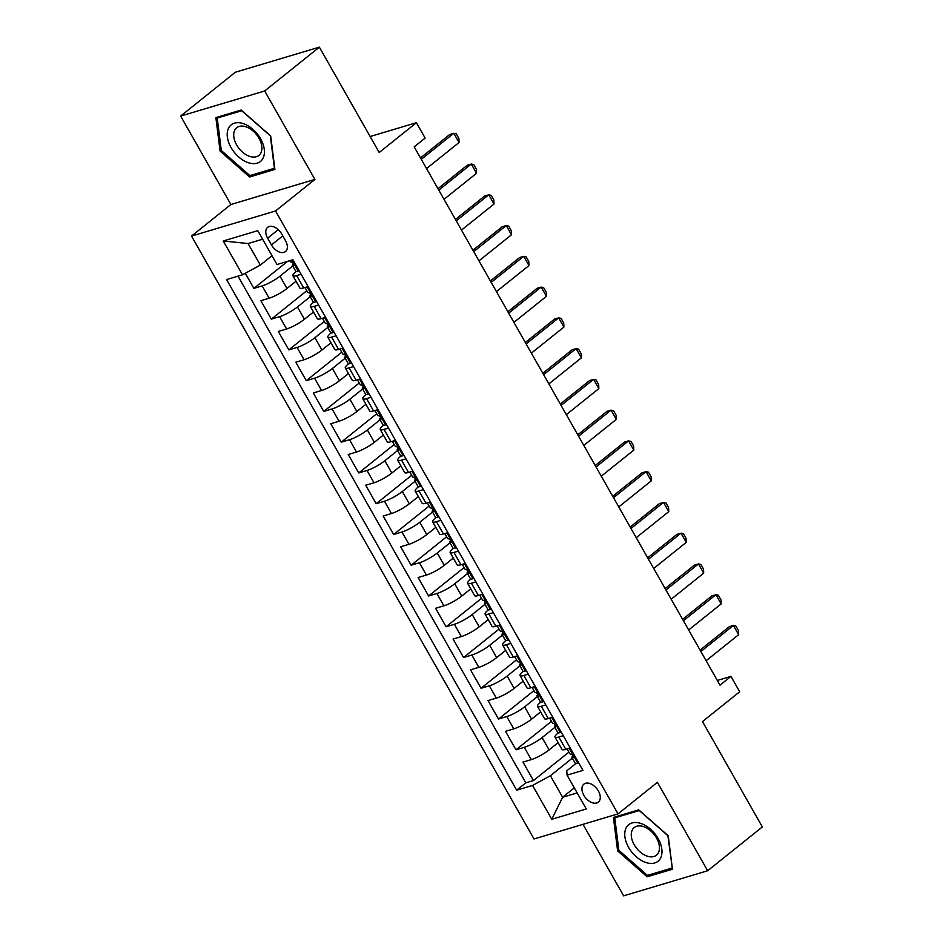 <?xml version="1.0" encoding="UTF-8"?>
<svg xmlns="http://www.w3.org/2000/svg" width="943" height="943" viewBox="0 0 943 943"><rect width="100%" height="100%" fill="white"/><g stroke="black" fill="none" stroke-linecap="round" stroke-linejoin="round"><path stroke-width="1.41" d="M598.381 790.965A11.54 7.249 -128.7 0 0 583.894 784.14A11.54 7.249 -128.7 0 0 583.847 795.314A11.54 7.249 -128.7 0 0 598.322 802.139A11.54 7.249 -128.7 0 0 598.381 790.965M583.01 824.347L623.629 895.85L707.651 870.766L762.345 826.928L702.488 721.572L739.689 691.773L730.943 676.39L717.34 680.457M191.523 236.068L534.021 838.975L618.03 813.88L275.533 210.973L191.523 236.068L230.894 204.501L314.915 179.418L264.677 90.976L180.655 116.072L230.894 204.501M180.655 116.072L235.349 72.234L319.371 47.15L379.216 152.507L416.405 122.696L370.139 136.523M264.677 90.976L319.371 47.15M245.286 273.281L253.867 288.381L287.615 261.341M296.019 281.238L286.978 288.487A14.416 2.77 150.4 0 1 269.144 298.212L260.857 300.687L271.336 319.147L306.817 290.715M313.5 312.003L304.448 319.241A14.416 2.77 -29.6 0 1 286.613 328.977L278.326 331.453L288.817 349.9L324.286 321.469M330.969 342.757L321.928 350.006A14.416 2.77 -29.6 0 1 304.094 359.731L295.807 362.206L306.286 380.666L341.767 352.234M348.45 373.522L339.397 380.772A14.416 2.77 -29.6 0 1 321.563 390.496L313.276 392.972L323.767 411.419L359.236 382.999M365.919 404.276L356.878 411.525A14.416 2.77 -29.6 0 1 339.044 421.25L330.757 423.725L341.236 442.184L376.717 413.753M383.388 435.041L374.347 442.291A14.416 2.77 -29.6 0 1 356.513 452.015L348.226 454.491L358.717 472.95L394.186 444.518M400.869 465.807L391.828 473.044A14.416 2.77 -29.6 0 1 373.994 482.781L365.707 485.244L376.186 503.703L411.655 475.272M418.338 496.56L409.297 503.81A14.416 2.77 -29.6 0 1 391.463 513.534L383.176 516.01L393.655 534.469L429.136 506.037M435.819 527.326L426.766 534.575A14.416 2.77 -29.6 0 1 408.944 544.3L400.645 546.775L411.136 565.222L446.605 536.803M453.288 558.079L444.247 565.328A14.416 2.77 -29.6 0 1 426.413 575.053L418.126 577.529L428.605 595.988L464.086 567.556M470.769 588.845L461.716 596.094A14.416 2.77 -29.6 0 1 443.882 605.819L435.595 608.294L446.086 626.753L481.555 598.322M488.238 619.598L479.197 626.847A14.416 2.77 -29.6 0 1 461.363 636.572L453.076 639.048L463.555 657.507L499.036 629.075M505.719 650.364L496.666 657.613A14.416 2.77 -29.6 0 1 478.832 667.338L470.545 669.813L481.036 688.272L516.505 659.841M523.188 681.129L514.147 688.378A14.416 2.77 -29.6 0 1 496.313 698.103L488.026 700.578L498.505 719.026L533.986 690.606M540.669 711.882L531.616 719.132A14.416 2.77 -29.6 0 1 513.782 728.856L505.495 731.332L515.986 749.791L551.455 721.36M416.405 122.696L425.14 138.079L414.201 146.849L720.004 685.16L730.943 676.39M267.612 238.166L271.454 244.932A11.175 7.025 -128.7 0 0 285.481 251.557A11.175 7.025 -128.7 0 0 285.529 240.736L281.686 233.958A11.175 7.025 -128.7 0 0 267.659 227.346A11.175 7.025 -128.7 0 0 267.612 238.166L278.232 229.656M575.749 763.618L566.743 770.832L567.073 775.134L582.963 770.384L292.896 259.761L276.994 264.512L257.769 230.67L223.255 240.972L242.481 274.814L226.579 279.564L516.658 790.187L532.559 785.436L550.394 775.712L562.617 797.248L577.163 792.91M567.073 775.134L586.298 808.964L551.773 819.278L532.559 785.436M554.861 727.359L542.107 737.591A14.416 2.77 150.4 0 1 524.273 747.316L515.986 749.791M558.138 742.648L549.097 749.897L542.107 737.591M537.392 696.606L524.626 706.826A14.416 2.77 150.4 0 1 506.792 716.55L498.505 719.026M519.911 665.841L507.157 676.072A14.416 2.77 150.4 0 1 489.323 685.797L481.036 688.272M502.442 635.087L489.676 645.307A14.416 2.77 150.4 0 1 471.842 655.031L463.555 657.507M484.961 604.322L472.207 614.553A14.416 2.77 150.4 0 1 454.373 624.278L446.086 626.753M467.492 573.556L454.726 583.788A14.416 2.77 150.4 0 1 436.892 593.512L428.605 595.988M450.023 542.803L437.257 553.022A14.416 2.77 150.4 0 1 419.423 562.747L411.136 565.222M432.542 512.037L419.788 522.269A14.416 2.77 150.4 0 1 401.954 531.993L393.655 534.469M415.073 481.284L402.307 491.503A14.416 2.77 150.4 0 1 384.473 501.228L376.186 503.703M397.592 450.518L384.838 460.75A14.416 2.77 150.4 0 1 367.004 470.474L358.717 472.95M380.123 419.753L367.357 429.984A14.416 2.77 150.4 0 1 349.523 439.709L341.236 442.184M362.642 388.999L349.888 399.219A14.416 2.77 150.4 0 1 332.054 408.944L323.767 411.419M345.173 358.234L332.407 368.465A14.416 2.77 150.4 0 1 314.573 378.19L306.286 380.666M327.692 327.48L314.938 337.7A14.416 2.77 150.4 0 1 297.104 347.425L288.817 349.9M310.223 296.715L297.458 306.946A14.416 2.77 150.4 0 1 279.623 316.671L271.336 319.147M292.743 265.95L279.988 276.181A14.416 2.77 150.4 0 1 262.154 285.906L253.867 288.381M238.013 276.146L525.852 782.82L533.455 780.556L568.935 752.125M549.097 749.897A14.416 2.77 -29.6 0 1 531.263 759.622L522.976 762.097L533.455 780.556M308.125 286.578L303.658 287.91A14.416 2.77 150.4 0 1 299.874 288.016L292.884 275.71A14.416 2.77 150.4 0 1 296.161 271.443M301.135 274.272L296.668 275.604A14.416 2.77 150.4 0 1 292.884 275.71M318.604 305.025L314.149 306.357A14.416 2.77 150.4 0 1 310.353 306.475A14.416 2.77 150.4 0 1 313.63 302.208M310.353 306.475L317.343 318.769A14.416 2.77 -29.6 0 0 321.127 318.663L325.594 317.331M336.085 335.791L331.618 337.123A14.416 2.77 150.4 0 1 327.834 337.229A14.416 2.77 150.4 0 1 331.111 332.962M327.834 337.229L334.824 349.535A14.416 2.77 -29.6 0 0 338.608 349.429L343.075 348.097M353.554 366.544L349.087 367.888A14.416 2.77 150.4 0 1 345.303 367.994A14.416 2.77 150.4 0 1 348.58 363.727M345.303 367.994L352.293 380.3A14.416 2.77 -29.6 0 0 356.077 380.182L360.544 378.85M371.023 397.309L366.568 398.641A14.416 2.77 150.4 0 1 362.784 398.748A14.416 2.77 150.4 0 1 366.049 394.492M362.784 398.748L369.774 411.054A14.416 2.77 -29.6 0 0 373.558 410.948L378.013 409.616M388.504 428.075L384.037 429.407A14.416 2.77 150.4 0 1 380.253 429.513A14.416 2.77 150.4 0 1 383.53 425.246M380.253 429.513L387.243 441.819A14.416 2.77 -29.6 0 0 391.027 441.713L395.494 440.369M405.973 458.828L401.518 460.16A14.416 2.77 150.4 0 1 397.722 460.278A14.416 2.77 150.4 0 1 400.999 456.011M397.722 460.278L404.712 472.573A14.416 2.77 -29.6 0 0 408.508 472.467L412.963 471.135M423.454 489.594L418.987 490.926A14.416 2.77 150.4 0 1 415.203 491.032A14.416 2.77 150.4 0 1 418.48 486.765M415.203 491.032L422.193 503.338A14.416 2.77 -29.6 0 0 425.977 503.232L430.444 501.9M440.923 520.347L436.468 521.679A14.416 2.77 150.4 0 1 432.672 521.797A14.416 2.77 150.4 0 1 435.949 517.53M432.672 521.797L439.662 534.103A14.416 2.77 -29.6 0 0 443.458 533.986L447.913 532.654M458.404 551.113L453.937 552.445A14.416 2.77 150.4 0 1 450.153 552.551A14.416 2.77 150.4 0 1 453.43 548.296M450.153 552.551L457.143 564.857A14.416 2.77 -29.6 0 0 460.927 564.751L465.394 563.419M475.873 581.878L471.417 583.21A14.416 2.77 150.4 0 1 467.622 583.316A14.416 2.77 150.4 0 1 470.899 579.049M467.622 583.316L474.612 595.622A14.416 2.77 -29.6 0 0 478.407 595.516L482.863 594.173M493.354 612.632L488.887 613.964A14.416 2.77 150.4 0 1 485.103 614.082A14.416 2.77 150.4 0 1 488.38 609.815M485.103 614.082L492.093 626.376A14.416 2.77 -29.6 0 0 495.877 626.27L500.344 624.938M510.823 643.397L506.367 644.729A14.416 2.77 150.4 0 1 502.572 644.835A14.416 2.77 150.4 0 1 505.849 640.568M502.572 644.835L509.562 657.141A14.416 2.77 -29.6 0 0 513.346 657.035L517.813 655.703M528.304 674.151L523.837 675.483A14.416 2.77 150.4 0 1 520.053 675.601A14.416 2.77 150.4 0 1 523.33 671.333M520.053 675.601L527.043 687.907A14.416 2.77 -29.6 0 0 530.826 687.789L535.294 686.457M545.773 704.916L541.306 706.248A14.416 2.77 150.4 0 1 537.522 706.354A14.416 2.77 150.4 0 1 540.799 702.087M537.522 706.354L544.512 718.66A14.416 2.77 -29.6 0 0 548.296 718.554L552.763 717.222M563.254 735.681L558.786 737.013A14.416 2.77 150.4 0 1 555.003 737.12A14.416 2.77 150.4 0 1 558.268 732.852M555.003 737.12L561.993 749.426A14.416 2.77 -29.6 0 0 565.776 749.308L570.232 747.976M262.625 239.216L248.08 243.553L260.315 265.089L242.481 274.814M272.008 255.718L260.315 265.089M314.915 179.418L275.533 210.973M707.651 870.766L657.412 782.325L618.03 813.88M574.311 787.876L562.617 797.248L551.773 819.278M572.342 758.125L550.394 775.712M525.852 782.82L516.658 790.187M248.08 243.553L223.255 240.972M220.084 151.069L249.589 176.978L274.896 169.422L270.688 135.957L241.172 110.048L215.864 117.604L220.084 151.069L221.263 150.126M672.442 869.222L668.233 835.757L638.717 809.86L613.41 817.416L617.618 850.869L647.134 876.778L672.442 869.222M252.182 174.903L249.589 176.978M649.727 874.703L647.134 876.778M618.797 849.926L617.618 850.869M298.978 270.476L298.129 271.16A9.548 1.839 150.4 0 1 295.737 271.207L292.413 265.36A9.548 1.839 -29.6 0 0 293.379 265.608L293.579 265.525M298.129 271.16L298.778 270.134M293.379 263.474L292.743 264.335A9.548 1.839 -29.6 0 0 292.413 265.36M293.733 265.325L293.379 265.608C294.063 264.146 293.367 262.92 291.281 261.918A9.548 1.839 150.4 0 1 290.314 261.671L289.76 260.692M421.297 159.343L453.807 133.293L456.259 133.823L458.887 138.432L459.052 142.511L426.542 168.573M459.052 142.511L453.807 133.293L449.728 134.507L420.495 157.929M260.574 138.751A23.434 14.734 -128.7 0 0 234.465 123.168A23.434 14.734 -128.7 0 0 231.059 147.568A23.434 14.734 -128.7 0 0 257.18 163.163A23.434 14.734 -128.7 0 0 260.574 138.751M258.983 138.232A17.74 11.151 -128.7 0 0 236.717 127.718A17.74 11.151 -128.7 0 0 236.634 144.904A17.74 11.151 -128.7 0 0 258.912 155.406A17.74 11.151 -128.7 0 0 258.983 138.232M249.895 175.587L221.299 150.479L217.22 118.064L241.738 110.744L270.335 135.839L274.413 168.267L249.895 175.587M218.929 116.696L217.22 118.064M640.91 823.451A23.434 14.734 -128.7 0 0 624.903 836.783A23.434 14.734 -128.7 0 0 645.825 862.491A23.434 14.734 -128.7 0 0 661.821 849.148A23.434 14.734 -128.7 0 0 640.91 823.451M643.491 826.587A17.74 11.151 -128.7 0 0 634.262 827.53A17.74 11.151 -128.7 0 0 633.118 842.606A17.74 11.151 -128.7 0 0 647.216 856.15A17.74 11.151 -128.7 0 0 656.458 855.207A17.74 11.151 -128.7 0 0 657.601 840.13A17.74 11.151 -128.7 0 0 643.491 826.587M671.958 868.067L647.44 875.387L618.844 850.291L614.765 817.864L639.283 810.544L667.88 835.651L672.265 867.819M616.474 816.497L614.765 817.864M316.459 301.241L315.599 301.925A9.548 1.839 150.4 0 1 313.206 301.96L309.882 296.126A9.548 1.839 -29.6 0 0 310.848 296.373L311.06 296.291M315.599 301.925L316.259 300.888M308.337 286.955L307.559 286.743M310.848 294.228L310.212 295.1A9.548 1.839 -29.6 0 0 309.882 296.126M311.214 296.078L310.848 296.373C311.544 294.911 310.848 293.674 308.75 292.684A9.548 1.839 150.4 0 1 307.783 292.424L304.99 287.509M438.778 190.097L471.288 164.047L473.74 164.589L476.356 169.198L476.533 173.276L444.023 199.327M476.533 173.276L471.288 164.047L467.198 165.273L437.976 188.694M333.928 332.007L333.079 332.69A9.548 1.839 150.4 0 1 330.675 332.726L327.362 326.879A9.548 1.839 -29.6 0 0 328.317 327.138L328.529 327.056M333.079 332.69L333.728 331.653M325.806 317.708L325.04 317.496M328.329 324.993L327.681 325.854A9.548 1.839 -29.6 0 0 327.362 326.879M328.683 326.844L328.317 327.138C329.013 325.665 328.317 324.439 326.231 323.449A9.548 1.839 150.4 0 1 325.264 323.19L322.471 318.262M456.247 220.862L488.757 194.812L491.209 195.342L493.837 199.963L494.002 204.042L461.492 230.092M494.002 204.042L488.757 194.812L484.678 196.026L455.445 219.448M351.409 362.76L350.548 363.444A9.548 1.839 150.4 0 1 348.156 363.491L344.832 357.645A9.548 1.839 -29.6 0 0 345.798 357.892L346.01 357.81M350.548 363.444L351.209 362.407M343.287 348.474L342.509 348.262M345.798 355.747L345.162 356.619A9.548 1.839 -29.6 0 0 344.832 357.645M346.164 357.609L345.798 357.892C346.494 356.43 345.786 355.205 343.7 354.203A9.548 1.839 150.4 0 1 342.733 353.955L339.94 349.028M473.728 251.616L506.238 225.566L508.69 226.108L511.306 230.717L511.471 234.795L478.973 260.846M511.471 234.795L506.238 225.566L502.147 226.792L472.926 250.213M368.878 393.526L368.029 394.209A9.548 1.839 150.4 0 1 365.625 394.245L362.312 388.398A9.548 1.839 -29.6 0 0 363.267 388.657L363.479 388.575M368.029 394.209L368.678 393.172M360.756 379.227L359.99 379.015M363.279 386.512L362.631 387.373A9.548 1.839 -29.6 0 0 362.312 388.398M363.633 388.363L363.267 388.657C363.963 387.196 363.267 385.958 361.169 384.968A9.548 1.839 150.4 0 1 360.214 384.709L357.421 379.793M491.197 282.381L523.707 256.331L526.159 256.861L528.787 261.482L528.952 265.561L496.442 291.611M528.952 265.561L523.707 256.331L519.617 257.545L490.395 280.967M386.347 424.279L385.498 424.963A9.548 1.839 150.4 0 1 383.106 425.01L379.781 419.163A9.548 1.839 -29.6 0 0 380.748 419.411L380.96 419.329M385.498 424.963L386.147 423.937M378.237 409.993L377.459 409.781M380.748 417.277L380.112 418.138A9.548 1.839 -29.6 0 0 379.781 419.163M381.113 419.128L380.748 419.411C381.444 417.949 380.736 416.723 378.65 415.722A9.548 1.839 150.4 0 1 377.683 415.474L374.89 410.547M508.678 313.147L541.188 287.085L543.639 287.627L546.256 292.236L546.421 296.314L513.923 322.376M546.421 296.314L541.188 287.085L537.097 288.31L507.876 311.732M403.828 455.045L402.979 455.728A9.548 1.839 150.4 0 1 400.575 455.764L397.262 449.929A9.548 1.839 -29.6 0 0 398.217 450.176L398.429 450.094M402.979 455.728L403.628 454.691M395.706 440.746L394.94 440.546M398.229 448.031L397.581 448.892A9.548 1.839 -29.6 0 0 397.262 449.929M398.583 449.882L398.217 450.176C398.913 448.715 398.217 447.477 396.119 446.487A9.548 1.839 150.4 0 1 395.164 446.228L392.359 441.312M526.147 343.9L558.657 317.85L561.109 318.392L563.725 323.001L563.902 327.08L531.392 353.13M563.902 327.08L558.657 317.85L554.567 319.076L525.345 342.486M421.297 485.81L420.448 486.494A9.548 1.839 150.4 0 1 418.055 486.529L414.731 480.682A9.548 1.839 -29.6 0 0 415.698 480.942L415.91 480.859M420.448 486.494L421.097 485.456M413.187 471.512L412.409 471.3M415.698 478.796L415.061 479.657A9.548 1.839 -29.6 0 0 414.731 480.682M416.063 480.647L415.698 480.942C416.393 479.468 415.686 478.242 413.6 477.241A9.548 1.839 150.4 0 1 412.633 476.993L409.84 472.066M543.628 374.666L576.138 348.615L578.589 349.146L581.206 353.766L581.371 357.845L548.861 383.895M581.371 357.845L576.138 348.615L572.047 349.829L542.826 373.251M438.778 516.564L437.917 517.247A9.548 1.839 150.4 0 1 435.525 517.294L432.2 511.448A9.548 1.839 -29.6 0 0 433.167 511.695L433.379 511.613M437.917 517.247L438.578 516.21M430.656 502.277L429.89 502.065M433.179 509.55L432.531 510.422A9.548 1.839 -29.6 0 0 432.2 511.448M433.532 511.412L433.167 511.695C433.863 510.234 433.167 509.008 431.069 508.006A9.548 1.839 150.4 0 1 430.114 507.758L427.309 502.831M561.097 405.419L593.607 379.369L596.059 379.911L598.675 384.52L598.852 388.599L566.342 414.649M598.852 388.599L593.607 379.369L589.516 380.595L560.295 404.017M456.247 547.329L455.398 548.013A9.548 1.839 150.4 0 1 453.005 548.048L449.681 542.201A9.548 1.839 -29.6 0 0 450.648 542.461L450.86 542.378M455.398 548.013L456.047 546.975M448.125 533.031L447.359 532.819M450.648 540.315L450.011 541.176A9.548 1.839 -29.6 0 0 449.681 542.201M451.002 542.166L450.648 542.461C451.332 540.999 450.636 539.761 448.55 538.771A9.548 1.839 150.4 0 1 447.583 538.512L444.79 533.597M578.578 436.185L611.076 410.134L613.528 410.665L616.156 415.285L616.321 419.364L583.811 445.414M616.321 419.364L611.076 410.134L606.997 411.348L577.776 434.77M473.728 578.083L472.867 578.766A9.548 1.839 150.4 0 1 470.474 578.813L467.15 572.967A9.548 1.839 -29.6 0 0 468.117 573.214L468.329 573.132M472.867 578.766L473.527 577.729M465.606 563.796L464.84 563.584M468.117 571.081L467.48 571.941A9.548 1.839 -29.6 0 0 467.15 572.967M468.482 572.931L468.117 573.214C468.812 571.753 468.117 570.527 466.019 569.525A9.548 1.839 150.4 0 1 465.064 569.277L462.259 564.35M596.047 466.95L628.557 440.888L631.008 441.43L633.625 446.039L633.802 450.117L601.292 476.18M633.802 450.117L628.557 440.888L624.466 442.114L595.245 465.536M491.197 608.848L490.348 609.532A9.548 1.839 150.4 0 1 487.955 609.567L484.631 603.732A9.548 1.839 -29.6 0 0 485.598 603.98L485.81 603.897M490.348 609.532L490.997 608.494M483.075 594.55L482.309 594.349M485.598 601.834L484.961 602.695A9.548 1.839 -29.6 0 0 484.631 603.732M485.951 603.685L485.598 603.98C486.282 602.518 485.586 601.28 483.5 600.29A9.548 1.839 150.4 0 1 482.533 600.031L479.739 595.116M613.528 497.704L646.026 471.653L648.478 472.195L651.106 476.804L651.271 480.883L618.761 506.933M651.271 480.883L646.026 471.653L641.947 472.879L612.714 496.289M508.678 639.613L507.817 640.297A9.548 1.839 150.4 0 1 505.424 640.332L502.1 634.486A9.548 1.839 -29.6 0 0 503.067 634.745L503.279 634.651M507.817 640.297L508.477 639.26M500.556 625.315L499.778 625.103M503.067 632.6L502.43 633.46A9.548 1.839 -29.6 0 0 502.1 634.486M503.432 634.45L503.067 634.745C503.762 633.272 503.067 632.046 500.969 631.044A9.548 1.839 150.4 0 1 500.002 630.796L497.209 625.869M630.997 528.469L663.507 502.419L665.958 502.949L668.575 507.57L668.752 511.648L636.242 537.699M668.752 511.648L663.507 502.419L659.416 503.633L630.195 527.054M526.147 670.367L525.298 671.051A9.548 1.839 150.4 0 1 522.894 671.098L519.581 665.251A9.548 1.839 -29.6 0 0 520.536 665.499L520.748 665.416M525.298 671.051L525.946 670.013M518.025 656.08L517.259 655.868M520.548 663.353L519.899 664.226A9.548 1.839 -29.6 0 0 519.581 665.251M520.901 665.216L520.536 665.499C521.231 664.037 520.536 662.811 518.45 661.809A9.548 1.839 150.4 0 1 517.483 661.562L514.689 656.634M648.466 559.223L680.976 533.172L683.427 533.714L686.056 538.323L686.221 542.402L653.711 568.452M686.221 542.402L680.976 533.172L676.897 534.398L647.664 557.82M543.628 701.132L542.767 701.816A9.548 1.839 150.4 0 1 540.374 701.851L537.05 696.005A9.548 1.839 -29.6 0 0 538.017 696.264L538.229 696.182M542.767 701.816L543.427 700.779M535.506 686.834L534.728 686.622M538.017 694.119L537.38 694.979A9.548 1.839 -29.6 0 0 537.05 696.005M538.382 695.969L538.017 696.264C538.712 694.802 538.005 693.565 535.919 692.575A9.548 1.839 150.4 0 1 534.952 692.315L532.158 687.4M665.947 589.988L698.457 563.938L700.908 564.468L703.525 569.089L703.69 573.167L671.192 599.218M703.69 573.167L698.457 563.938L694.366 565.152L665.145 588.573M561.097 731.886L560.248 732.57A9.548 1.839 150.4 0 1 557.843 732.617L554.531 726.77A9.548 1.839 -29.6 0 0 555.486 727.018L555.698 726.935M560.248 732.57L560.896 731.532M552.975 717.599L552.209 717.387M555.498 724.872L554.849 725.745A9.548 1.839 -29.6 0 0 554.531 726.77M555.851 726.735L555.486 727.018C556.181 725.556 555.486 724.33 553.388 723.328A9.548 1.839 150.4 0 1 552.433 723.081L549.639 718.153M683.416 620.753L715.926 594.691L718.377 595.233L721.006 599.842L721.171 603.921L688.661 629.971M721.171 603.921L715.926 594.691L711.835 595.917L682.614 619.339M578.566 762.651L577.717 763.335A9.548 1.839 150.4 0 1 575.324 763.37L572 757.535A9.548 1.839 -29.6 0 0 572.967 757.783L573.179 757.7M577.717 763.335L578.365 762.298M570.456 748.353L569.678 748.153M572.967 755.638L572.33 756.498A9.548 1.839 -29.6 0 0 572 757.535M573.332 757.488L572.967 757.783C573.662 756.321 572.955 755.084 570.869 754.094A9.548 1.839 150.4 0 1 569.902 753.834L567.108 748.919M700.897 651.507L733.406 625.457L735.858 625.999L738.475 630.608L738.64 634.686L706.142 660.737M738.64 634.686L733.406 625.457L729.316 626.682L700.095 650.092M531.616 719.132L524.626 706.826M514.147 688.378L507.157 676.072M496.666 657.613L489.676 645.307M479.197 626.847L472.207 614.553M461.716 596.094L454.726 583.788M444.247 565.328L437.257 553.022M426.766 534.575L419.788 522.269M409.297 503.81L402.307 491.503M391.828 473.044L384.838 460.75M374.347 442.291L367.357 429.984M356.878 411.525L349.888 399.219M339.397 380.772L332.407 368.465M321.928 350.006L314.938 337.7M304.448 319.241L297.458 306.946M286.978 288.487L279.988 276.181M269.144 298.212L262.154 285.906M531.263 759.622L524.273 747.316M513.782 728.856L506.792 716.55M496.313 698.103L489.323 685.797M478.832 667.338L471.842 655.031M461.363 636.572L454.373 624.278M443.882 605.819L436.892 593.512M426.413 575.053L419.423 562.747M408.944 544.3L401.954 531.993M391.463 513.534L384.473 501.228M373.994 482.781L367.004 470.474M356.513 452.015L349.523 439.709M339.044 421.25L332.054 408.944M321.563 390.496L314.573 378.19M304.094 359.731L297.104 347.425M286.613 328.977L279.623 316.671M303.658 287.91L296.668 275.604M321.127 318.663L314.149 306.357M338.608 349.429L331.618 337.123M356.077 380.182L349.087 367.888M373.558 410.948L366.568 398.641M391.027 441.713L384.037 429.407M408.508 472.467L401.518 460.16M425.977 503.232L418.987 490.926M443.458 533.986L436.468 521.679M460.927 564.751L453.937 552.445M478.407 595.516L471.417 583.21M495.877 626.27L488.887 613.964M513.346 657.035L506.367 644.729M530.826 687.789L523.837 675.483M548.296 718.554L541.306 706.248M565.776 749.308L558.786 737.013M282.77 235.868L271.454 244.932M298.2 271.054L291.941 260.044M315.669 301.819L307.17 286.861M333.15 332.573L324.651 317.614M350.619 363.338L342.12 348.38M368.088 394.103L359.589 379.133M385.569 424.857L377.07 409.899M403.038 455.622L394.539 440.664M420.519 486.376L412.02 471.417M437.988 517.141L429.489 502.183M455.469 547.895L446.97 532.936M472.938 578.66L464.439 563.702M490.419 609.426L481.92 594.455M507.888 640.179L499.389 625.221M525.369 670.945L516.87 655.986M542.838 701.698L534.339 686.74M560.307 732.463L551.808 717.505M577.788 763.229L569.289 748.259"/></g></svg>
